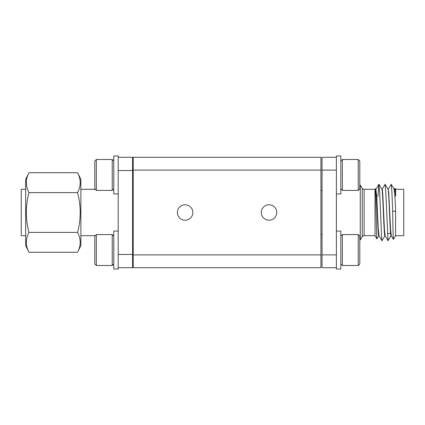 <?xml version="1.0" encoding="UTF-8"?>
<svg xmlns="http://www.w3.org/2000/svg" width="425" height="425" viewBox="0 0 425 425"><rect width="100%" height="100%" fill="white"/><g stroke="black" fill="none" stroke-linecap="round" stroke-linejoin="round"><path stroke-width="0.64" d="M320.933 190.411L322.038 190.411M320.933 234.579L322.038 234.579M394.299 189.369L394.984 188.238L395.144 196.1L395.601 196.1L395.601 189.306L403.75 189.306L403.75 235.684L395.601 235.684L393.449 239.408C393.199 240.258 392.907 226.302 392.668 211.076L391.94 192.509L391.228 184.28L388.163 189.364M395.601 189.306L394.984 188.238M395.601 196.1L395.372 195.819M375.02 189.306L375.355 188.721C375.902 186.644 376.412 240.088 376.89 238.924L375.02 235.684L375.02 189.306L364.113 189.306A2.21 2.21 0 0 1 362.243 188.28L360.246 185.114L359.8 185.114M375.769 189.375L375.355 188.721M375.02 235.684L364.113 235.684A2.21 2.21 0 0 0 362.243 236.714L360.246 239.881L359.8 239.881M387.393 233.474L390.618 233.474M379.031 235.684L378.234 228.246L376.741 196.068L375.732 189.306M391.266 235.684L391.032 235.684C390.033 237.256 389.008 188.009 387.961 189.306M395.144 196.1L394.134 189.306M385.13 235.684L384.896 235.684C383.897 237.256 382.872 188.009 381.831 189.306M391.297 235.684L390.57 229.351L388.7 191.76L387.998 189.306M378.994 235.684L378.76 235.684C377.761 237.256 376.741 188.009 375.695 189.306M385.167 235.684L384.46 229.734L382.877 196.159C382.622 191.569 382.367 189.284 382.096 189.306L381.868 189.306M395.601 235.684L395.601 211.331C395.101 197.837 394.602 190.501 394.097 189.306M385.108 235.647L388.041 240.715L385.804 192.509L385.092 184.28L382.027 189.369M336.393 157.287L322.038 157.287L322.038 267.707L336.393 267.707M391.106 235.62L388.041 240.715M384.97 235.62L382.022 240.709L381.719 239.801L379.674 192.509L378.84 184.28L377.953 196.477M391.228 235.625L393.449 239.408M378.834 235.62L376.89 238.924M395.601 211.331L392.668 211.076M360.246 239.881L360.246 185.114M322.038 170.106L336.393 170.106L336.393 254.883L322.038 254.883M80.877 235.684L95.232 235.684L94.791 236.125L96.337 234.579L96.337 265.498L112.237 265.498L112.237 234.579L113.783 236.125L113.342 235.684L113.783 235.684M80.877 189.306L95.232 189.306L94.791 188.865L94.791 161.038L96.337 159.492L96.337 190.411L112.237 190.411L112.237 159.492L113.783 161.038M112.237 190.411L113.783 188.865L113.342 189.306L113.783 189.306M133.216 195.93L132.558 195.93M133.216 229.059L132.558 229.059M77.562 172.715L80.877 179.339L80.877 245.65L77.562 252.275C81.069 245.698 81.069 239.068 77.562 232.385C81.069 219.146 81.069 205.886 77.562 192.605C81.069 186.028 81.069 179.398 77.562 172.715L28.98 172.715C25.473 179.297 25.473 185.927 28.98 192.605C25.473 205.886 25.473 219.146 28.98 232.385C25.473 238.967 25.473 245.597 28.98 252.275L25.665 245.65L25.665 179.339L28.98 172.715M25.665 235.684L21.25 235.684L21.25 189.306L25.665 189.306M77.562 252.275L28.98 252.275M77.562 232.385L28.98 232.385M77.562 192.605L28.98 192.605M118.198 267.707L132.558 267.707L132.558 157.287L118.198 157.287M132.558 254.458L118.198 254.458L118.198 170.537L132.558 170.537M118.198 155.97L113.783 155.97L113.783 193.943L118.198 193.943L118.198 155.97M118.198 231.057L113.783 231.057L113.783 269.03L118.198 269.03L118.198 231.057M340.808 231.057L336.393 231.057L336.393 269.03L340.808 269.03L340.808 231.057M340.808 155.97L336.393 155.97L336.393 193.943L340.808 193.943L340.808 155.97M358.254 265.498L358.254 234.579L359.8 236.125L359.8 263.952L358.254 265.498L342.353 265.498L340.808 263.952L342.353 265.498L342.353 234.579L340.808 236.125M358.254 234.579L342.353 234.579M340.808 188.865L342.353 190.411L342.353 159.492L340.808 161.038L342.353 159.492L358.254 159.492L359.8 161.038L359.8 188.865L358.254 190.411L358.254 159.492M358.254 190.411L342.353 190.411M113.783 263.952L112.237 265.498L113.783 263.952M94.791 263.952L96.337 265.498L94.791 263.952L94.791 236.125M96.337 234.579L112.237 234.579M94.791 188.865L96.337 190.411M94.791 161.038L96.337 159.492L112.237 159.492M185.114 204.765A7.73 7.73 0 0 0 177.384 212.495A7.73 7.73 0 0 0 185.114 220.224A7.73 7.73 0 0 0 192.844 212.495A7.73 7.73 0 0 0 185.114 204.765M269.036 204.765A7.73 7.73 0 0 0 261.306 212.495A7.73 7.73 0 0 0 269.036 220.224A7.73 7.73 0 0 0 276.765 212.495A7.73 7.73 0 0 0 269.036 204.765M133.216 170.096L133.216 157.287L320.933 157.287L320.933 170.096L133.216 170.096L133.216 254.899L320.933 254.899L320.933 170.096M320.933 254.899L320.933 267.707L133.216 267.707L133.216 254.899M362.243 236.714L362.243 188.28M364.113 189.306L364.113 235.684M378.962 235.625L381.905 240.715M375.891 189.369L378.84 184.28M391.228 184.28L394.172 189.375M385.092 184.28L388.036 189.375M378.957 184.28L381.905 189.375"/></g></svg>
